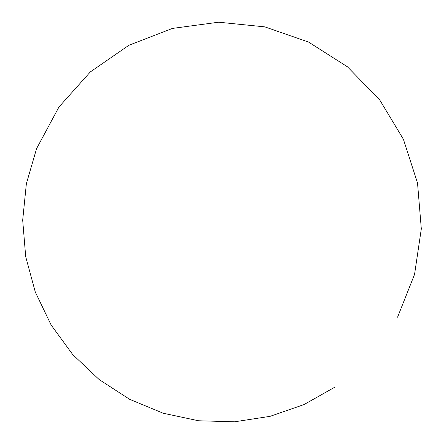 <?xml version="1.0" encoding="UTF-8"?>
<svg xmlns="http://www.w3.org/2000/svg" width="444" height="444" viewBox="0 0 444 444"><rect width="100%" height="100%" fill="white"/><g stroke="black" fill="none" stroke-linecap="round" stroke-linejoin="round"><path stroke-width="0.67" d="M397.569 317.194L414.557 274.386L421.312 228.871L417.526 183.028L403.396 139.25L379.648 99.817L347.474 66.822L308.524 42.047L264.818 26.868L218.653 22.2L172.505 28.405L128.915 45.255L90.326 71.928L58.935 107.026L36.575 148.64L26.357 183.744L22.688 220.163L25.697 256.665L35.287 292.008L51.127 324.991L72.666 354.501L99.156 379.559L129.676 399.334L163.176 413.214L198.535 420.768L234.571 421.8L270.096 416.333L303.968 404.595L335.115 387.013"/></g></svg>
